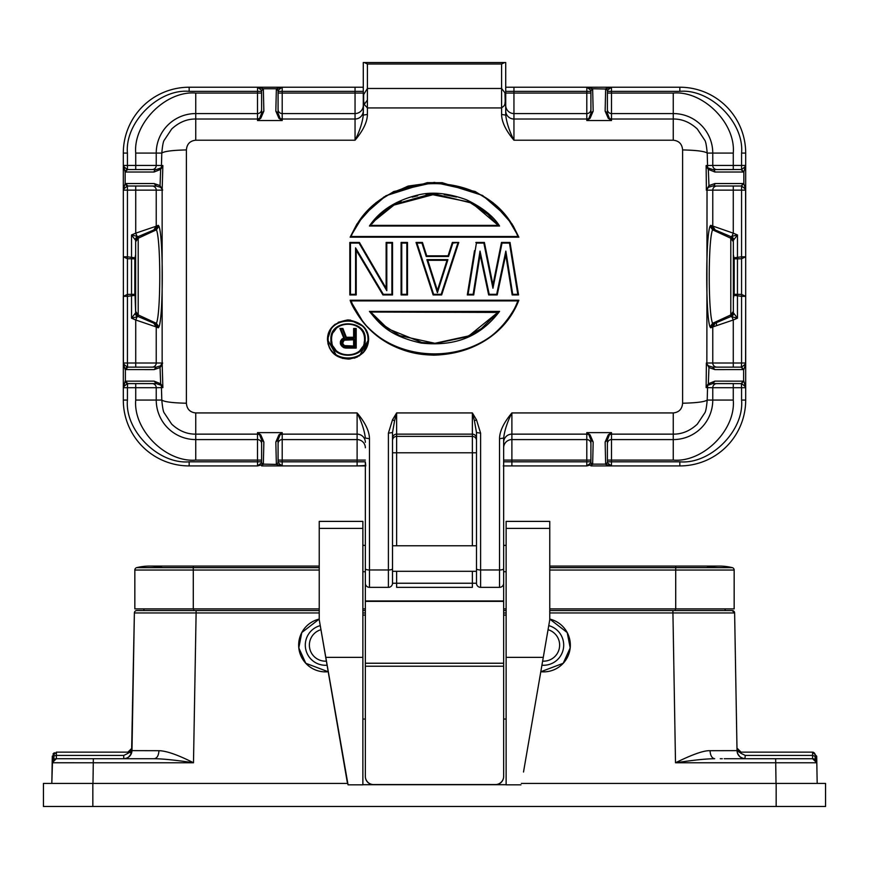 <?xml version="1.0" encoding="UTF-8"?>
<svg xmlns="http://www.w3.org/2000/svg" width="869" height="869" viewBox="0 0 869 869"><rect width="100%" height="100%" fill="white"/><g stroke="black" fill="none" stroke-linecap="round" stroke-linejoin="round"><path stroke-width="1.3" d="M739.28 751.718A4.117 4.117 0 0 1 736.977 748.09L741.094 752.141L739.28 751.718A4.117 4.117 0 0 0 741.094 752.141L812.58 752.141L812.58 755.433L815.046 756.215L816.817 762.765L812.58 758.724L812.58 755.433L745.254 755.433L744.918 758.724M326.288 661.146A16.055 16.055 0 0 1 320.791 629.743M326.994 665.219A20.172 20.172 0 0 1 320.074 625.669M298.806 647.883A26.754 26.754 0 0 1 319.238 619.076L301.793 632.545L298.806 647.883L305.779 663.275L328.134 671.737A26.754 26.754 0 0 1 298.806 647.883M548.209 629.743A16.055 16.055 0 0 1 542.712 661.146M548.926 625.669A20.172 20.172 0 0 1 542.006 665.219M549.762 619.076A26.754 26.754 0 0 1 570.194 647.883L563.221 663.275L540.866 671.737A26.754 26.754 0 0 0 570.194 647.883L567.207 632.545L549.762 619.076M362.873 571.715L365.349 571.715L365.349 465.512L357.116 465.925L357.116 461.808L365.349 461.808L365.762 465.925L357.116 465.925L365.762 465.925M362.873 545.374L365.349 545.374M506.127 545.374L503.651 545.374L503.651 571.715L506.127 571.715M724.246 758.724L813.015 758.735M74.321 758.724L111.373 758.724L56.355 758.724L56.42 752.141L127.906 752.141L56.42 752.141L52.303 756.182L52.183 762.765A4.117 4.117 0 0 1 53.672 759.669L53.226 760.114M347.665 783.425L43.45 783.425L43.45 806.475L825.55 806.475L825.55 783.425L521.335 783.425M523.507 772.02L549.762 619.771L523.507 772.02M348.056 784.826L319.238 619.771L347.198 781.785L348.056 784.826L362.873 784.826L362.873 521.389L319.238 521.389L319.238 528.406L362.873 528.406M129.926 751.609L129.72 751.718A4.117 4.117 0 0 0 132.023 748.09L127.906 752.141L127.862 753.412L123.746 755.433L56.42 755.433L52.303 756.182L52.183 762.765A4.117 4.117 0 0 1 56.3 758.724L154.334 758.724M725.094 608.887L725.126 610.538L732.154 610.538A2.466 2.466 0 0 1 734.62 612.96L549.762 612.96M732.154 610.538A2.466 2.466 0 0 1 734.62 612.96L732.154 610.538L672.888 610.538L675.3 610.538L675.3 608.887M319.238 610.538L136.846 610.538L143.874 610.538L143.906 608.887M816.252 760.766L816.817 762.765L816.697 756.182L817.175 783.425L816.817 762.765L675.506 762.765C688.215 756.53 702.576 750.316 710.038 750.697C710.386 755.552 711.928 758.235 714.676 758.724C703.988 758.898 694.353 760.093 675.506 762.765L672.888 610.538L549.762 610.538M506.127 610.538L503.651 610.538M365.349 610.538L362.873 610.538M124.028 758.724L124.886 758.648M124.669 758.67L124.093 758.724M146.937 758.724L154.324 758.724C157.072 758.224 158.614 755.552 158.962 750.697C166.424 750.859 177.939 754.889 193.494 762.765C175.81 760.125 162.753 758.778 154.324 758.724L149.946 758.724M131.567 753.065L134.38 612.96A2.466 2.466 0 0 1 136.846 610.538A2.466 2.466 0 0 0 134.38 612.96L196.112 612.96L193.494 762.765L52.183 762.765L53.943 756.204L53.889 759.506L52.183 762.765L56.3 758.724A4.117 4.117 0 0 0 55.507 758.8L56.3 758.724M52.542 762.765L74.321 762.743M734.62 612.96L737.021 750.631L710.038 750.697L737.021 750.631C737.585 755.552 740.323 758.257 745.254 758.724L744.95 758.713M52.488 761.309L51.825 783.425L52.183 762.765M741.789 752.141L812.58 752.141L816.697 756.182L815.046 756.215L815.285 759.636M771.726 758.724L745.026 758.724M741.094 752.141L741.138 753.412L737.021 750.631L736.977 748.09L737.021 750.631C737.292 755.259 740.04 757.953 745.254 758.724L744.646 758.724M127.862 753.412L131.979 750.631L131.61 752.934L131.914 751.511M131.002 754.368L130.263 755.519M128.677 757.084L127.765 757.67M158.962 750.697L131.979 750.631L132.023 748.187M132.001 749.404L134.38 612.96M130.328 752.869L131.979 750.631C131.393 755.53 128.645 758.224 123.746 758.724L123.746 755.433M54.323 752.717L52.966 754.01M127.993 757.54L129.47 756.41M129.774 756.095L131.349 753.651M813.873 758.898L812.7 758.724L816.817 762.765M814.568 759.169L815.817 760.147M815.926 760.288L816.654 761.711M722.313 758.724L720.282 758.724M741.138 753.412L745.254 755.433M794.679 758.724L812.58 758.724M738.357 754.976L737.987 754.357M812.58 752.141L812.58 752.141A4.117 2.911 -91 0 1 815.491 756.204M365.349 461.808L365.349 583.414M369.292 587.357L388.4 587.357A4.117 4.117 0 0 0 392.516 583.24L392.516 571.302L476.484 571.302M388.4 433.175L392.516 432.523L392.516 568.76A4.117 1.217 180 0 1 388.4 569.977L388.4 433.175L392.516 419.792L396.633 412.938L472.367 412.938L476.484 419.792L480.6 433.175L476.484 432.523L476.484 583.24A4.117 4.117 0 0 0 480.6 587.357L499.708 587.357M503.651 583.414L503.651 571.715M476.484 583.24L472.367 583.24L472.367 587.357L396.633 587.357L396.633 583.24L392.516 583.24L392.516 568.76M476.484 545.786L392.516 545.786L392.516 571.302M503.651 776.332L503.651 776.473A8.234 8.234 180 0 1 495.417 784.707L495.417 784.566A8.234 8.234 -0 0 0 503.651 776.332L503.651 663.232L365.349 663.232L365.349 571.715M503.651 545.374L503.651 438.052C504.607 430.285 507.344 421.91 511.884 412.938L673.247 412.938C678.993 412.341 682.111 409.103 682.599 403.227L682.599 149.924C682.111 144.048 678.993 140.811 673.247 140.213L513.948 140.213C505.801 130.491 501.685 121.899 501.598 114.426L505.715 115.099L505.715 87.226L586.868 87.226L590.898 90.343L590.92 113.22L588.867 118.466L586.803 120.53L586.803 119.01L513.948 119.01L513.948 140.213C509.408 131.241 506.66 122.866 505.715 115.099L505.715 62.525L364.252 62.525L367.402 64.002L367.402 88.475L363.655 94.504L363.285 115.099L367.402 114.426C367.326 121.877 363.209 130.469 355.052 140.213L195.753 140.213C190.007 140.811 186.889 144.048 186.4 149.924L186.4 403.227C186.889 409.103 190.007 412.341 195.753 412.938L357.116 412.938C365.262 422.66 369.379 431.252 369.466 438.726L365.349 438.052C364.393 430.285 361.656 421.91 357.116 412.938L357.116 434.142L282.197 434.142L282.197 439.584L357.116 439.584L357.116 434.142A8.234 8.201 -0 0 1 365.349 442.343M503.651 568.76A4.117 1.217 180 0 1 499.534 569.977L499.534 438.726L503.651 438.052L503.651 663.232M476.484 468.532L476.484 432.523L474.431 420.792L476.484 419.792M505.617 100.63L505.617 96.502L504.965 103.9L504.281 105.638L501.598 107.93L501.598 114.426M505.617 96.502L504.965 92.842L501.598 88.475L367.402 88.475L367.402 107.93L364.22 104.454L363.285 98.697L363.285 115.099C362.34 122.866 359.592 131.241 355.052 140.213L355.052 119.01L282.197 119.01L282.197 120.53L280.133 118.466L278.08 113.22L278.08 90.626A1.727 1.619 -179 0 0 276.353 89.007L275.831 111.123L278.927 118.293L282.197 120.53L257.496 120.53L257.496 119.01L195.753 119.01C187.009 118.912 178.992 122.236 171.704 128.992L164.35 140.05C163.329 141.169 162.47 145.514 161.797 153.085C164.263 151.293 172.464 150.239 186.4 149.924M328.134 339.573C327.407 314.936 368.706 314.936 367.978 339.573C368.695 364.122 327.417 364.122 328.134 339.573L327.472 339.529L336.596 355.779L348.034 359.082L359.484 355.801L368.641 339.529C368.575 328.786 361.721 322.247 348.078 319.901C334.435 322.193 327.57 328.743 327.472 339.529L331.534 327.819M333.142 326.005L335.249 324.159M338.215 322.29L348.176 319.901M350.033 319.988L363.329 326.364M364.611 327.863L368.282 335.912M367.978 339.573L368.641 339.529L363.264 352.716M357.626 356.844L354.172 358.202M350.164 358.973L347.958 359.082M342.777 358.43L336.944 355.997M336.368 355.627L332.827 352.695M329.677 348.339L327.928 343.581M363.133 322.041L350.142 300.218L518.858 300.218L350.142 300.218C351.912 306.17 357.257 314.6 366.153 325.527C395.091 355.475 424.887 354.595 433.718 355.182C473.79 353.868 502.173 335.543 518.858 300.218C492.68 368.825 382.762 377.298 350.142 300.229L351.13 300.902L517.87 300.902L518.858 300.218M512.167 294.939L518.565 294.939L517.794 294.298L512.721 294.298L512.167 294.939L506.203 257.572L512.167 294.939L518.565 294.939L510.027 242.451L501.478 242.451L492.94 284.891L484.391 242.451L492.94 284.891L492.94 288.236L483.859 243.092L484.391 242.451L475.854 242.451L476.408 243.092L468.076 294.298L467.305 294.939L474.507 250.663M467.305 294.939L473.714 294.939L479.655 257.626L473.714 294.939L467.305 294.939L471.824 267.185M480.122 254.726L479.655 257.626L480.122 254.726L488.66 294.939L480.122 254.726L480.025 251.108L473.149 294.298L468.076 294.298M489.204 294.298L488.66 294.939L497.209 294.939L505.758 254.726L497.209 294.939L496.677 294.298L489.204 294.298L480.025 251.108M505.758 254.726L506.203 257.572L505.845 251.108L496.677 294.298M492.94 284.891L501.478 242.451L502.021 243.092L509.462 243.092L510.027 242.451L511.754 253.075M458.756 242.451L452.347 242.451L452.836 243.092L458.756 242.451L441.669 294.939L458.756 242.451L452.347 242.451L448.078 255.844L426.722 255.844L422.443 242.451L416.045 242.451L416.946 243.092L433.609 294.298L433.131 294.939L416.045 242.451L433.131 294.939L441.669 294.939L441.191 294.298L433.609 294.298M407.496 242.451L401.087 242.451L401.087 294.939L407.496 294.939L407.496 242.451L407.496 294.939L406.833 294.298L401.75 294.298L401.75 243.092L401.087 242.451L407.496 242.451L406.833 243.092L401.75 243.092M386.792 290.691L359.06 243.092L359.429 242.451L349.816 242.451L349.816 294.939L356.225 294.939L356.225 250.261L356.225 294.939L355.573 294.298L350.479 294.298L350.479 243.092L349.816 242.451L359.429 242.451L386.129 288.247L386.129 242.451L386.129 288.247L386.792 290.691L386.792 243.092L391.886 243.092L391.886 294.298L383.305 294.298L355.573 247.861L355.573 294.298M356.225 250.261L382.925 294.939L356.225 250.261L355.573 247.861M383.305 294.298L382.925 294.939L392.538 294.939L392.538 242.451L392.538 294.939L391.886 294.298M391.886 243.092L392.538 242.451L386.129 242.451L386.792 243.092M359.429 242.451L386.129 288.247M513.144 225.766L518.858 237.183L350.142 237.183L518.858 237.183L517.87 236.498L351.13 236.498L350.142 237.183L356.909 224.05L375.886 202.759L393.722 191.549L434.413 182.381L475.126 191.473L493.005 202.673L512.037 223.963L518.858 237.183L512.037 223.963M518.858 237.183L506.584 216.294L482.556 195.427L442.202 182.686L427.298 182.653L385.977 195.71L362.742 215.892L350.142 237.183L363.905 214.469L383.924 196.981L408.18 186.064L434.554 182.381M392.516 419.792L394.569 420.792L396.633 412.938L396.633 434.142L472.367 434.142L472.367 412.938L474.431 420.792M392.516 432.523L394.569 420.792M186.4 403.227C172.464 402.912 164.263 401.858 161.797 400.066C162.492 407.68 163.339 412.025 164.35 413.101L171.704 424.159C178.992 430.915 187.009 434.239 195.753 434.142L257.496 434.142L257.496 432.621L259.559 434.685L261.612 439.92L261.612 462.525A1.727 1.619 1 0 0 263.35 464.144L263.861 442.028L260.765 434.858L257.496 432.621L282.197 432.621L282.197 434.142L280.133 434.685L282.197 432.621L278.927 434.858L275.831 442.028L276.353 464.144L278.102 462.808L276.353 464.144M195.753 140.213L195.753 113.567A39.518 39.518 0 0 0 156.235 153.085L156.235 165.436L162.872 165.534L162.145 190.137L162.145 363.014L162.872 387.617L156.235 387.715L156.235 400.066A39.518 39.518 0 0 0 195.753 439.584L257.496 439.584L257.496 434.142L260.765 434.858M682.599 149.924C696.536 150.239 704.737 151.293 707.203 153.085C706.508 145.471 705.661 141.126 704.65 140.05L697.296 128.992C690.008 122.236 681.991 118.912 673.247 119.01L611.504 119.01L611.504 120.53L609.441 118.466L607.388 113.22L607.409 90.343L605.693 88.757L611.483 87.226L679.83 87.226A65.859 65.859 0 0 1 745.689 153.085L745.689 296.329L741.572 294.395L734.164 294.287L733.968 295.33L741.572 296.329L741.572 256.811L733.968 257.811L733.349 254.628L733.349 240.398L737.466 234.956L730.84 236.607L715.252 229.992L712.765 226.201L712.765 190.137L706.378 190.181L706.128 165.534L712.765 165.436L712.765 153.085A39.518 39.518 0 0 0 673.247 113.567L611.504 113.567L611.504 119.01L608.235 118.293L605.139 111.123L605.65 89.007A1.727 1.619 1 0 1 607.388 90.626M673.247 412.938L673.247 439.584A39.518 39.518 0 0 0 712.765 400.066L712.765 387.715L706.128 387.617L706.378 362.97L708.952 367.554L708.333 383.772L706.128 387.617L708.05 385.249L712.645 383.598L714.894 381.133L743.625 381.154L741.572 383.642C744.505 385.749 745.852 387.107 745.591 387.715L743.853 381.209M707.638 384.695L707.203 400.066L733.273 400.066L733.273 387.715L741.572 387.715L741.572 400.066C744.342 430.611 710.386 464.567 679.83 461.808L611.504 461.808L611.428 465.925L605.693 464.394L607.409 462.808L607.388 439.92L609.441 434.685L611.504 432.621L611.504 434.142L673.247 434.142C681.991 434.239 690.008 430.915 697.296 424.159L704.65 413.101C705.671 411.982 706.53 407.626 707.203 400.066C704.737 401.847 696.536 402.901 682.599 403.227M499.534 438.726C499.61 431.274 503.727 422.682 511.884 412.938L511.884 434.142L586.803 434.142L586.803 432.621L588.867 434.685L590.92 439.92L590.898 462.808L592.615 464.394L586.814 465.925L586.803 461.808L590.92 461.808M517.87 300.902C491.202 371.541 377.798 371.541 351.13 300.902M473.714 294.939L473.149 294.298M512.721 294.298L505.845 251.108M509.462 243.092L517.794 294.298M492.94 288.236L502.021 243.092M421.965 243.092L426.234 256.485L426.722 255.844L422.443 242.451L421.965 243.092L416.946 243.092M457.854 243.092L441.191 294.298M452.347 242.451L448.078 255.844L448.556 256.485L452.836 243.092M407.496 294.939L401.087 294.939L401.75 294.298M356.225 294.939L349.827 294.939L350.479 294.298M351.13 236.498C377.906 166.022 491.094 166.022 517.87 236.498M369.466 587.357A4.117 4.117 0 0 1 365.349 583.24A4.117 4.117 0 0 0 369.466 587.357L369.466 569.977L388.4 569.977L388.4 587.357M162.622 362.97L161.971 364.893L162.622 362.97M162.145 363.014L160.515 365.86L156.355 367.131L152.129 367.131A4.117 4.106 -90 0 0 156.235 363.014L162.145 363.014M153.748 229.992L156.235 226.201L135.727 233.174L135.727 186.02L127.873 186.02L156.355 186.02L160.515 187.291L161.982 188.975L162.145 190.137L156.235 190.137L156.235 226.201L158.277 225.332L158.94 226.179C163.383 236.574 163.383 316.588 158.94 326.972L158.277 327.819L156.235 326.95L156.235 363.014L135.727 363.014L135.727 319.977L156.235 326.95L153.748 323.159M161.971 188.258L162.622 190.181L160.048 185.597L160.667 169.379L162.872 165.534L160.95 167.902L156.355 169.553L127.873 169.553A2.466 2.249 90 0 0 125.614 172.019L154.106 172.019L160.667 169.379L160.95 167.902M261.612 90.626L263.35 89.007L261.591 90.343L261.612 113.22L259.559 118.466L257.496 119.01L257.496 113.567L195.753 113.567L195.753 93.059C165.936 90.474 133.142 123.257 135.727 153.085L161.797 153.085L161.362 168.456M125.147 381.209L123.398 387.715C123.148 387.096 124.495 385.749 127.428 383.642L125.375 381.154L154.106 381.133L156.355 383.598L160.95 385.249L162.872 387.617L161.362 384.695L161.797 400.066L135.727 400.066C133.142 429.883 165.925 462.677 195.753 460.092L195.753 412.938M161.362 384.695L160.667 383.772L160.048 367.554L161.971 364.893M363.285 110.808A8.234 8.201 0 0 1 355.052 119.01L355.052 113.567A8.234 8.201 180 0 0 363.285 105.366L363.285 115.099M260.765 118.293L257.496 120.53L260.765 118.293L263.861 111.123L263.35 89.007M590.898 90.343L592.647 89.007L593.169 111.123L590.073 118.293L586.803 120.53L611.504 120.53L608.235 118.293M741.127 169.553L743.386 172.019L741.376 169.542L712.645 169.553L708.05 167.902L706.128 165.534L707.638 168.456L707.203 153.085L733.273 153.085C735.858 123.268 703.075 90.474 673.247 93.059L673.247 140.213M707.638 168.456L708.333 169.379L708.952 185.597L706.378 190.181L708.485 187.291L712.645 186.02L741.127 186.02L743.386 183.544L714.894 183.544L708.952 185.597L708.485 187.291M716.871 367.131A4.117 4.106 -90 0 1 712.765 363.014L712.765 326.95L733.273 319.977L733.273 363.014L706.855 363.014L707.029 188.258M715.252 323.159L712.765 326.95L710.723 327.819L710.06 326.972C705.617 316.588 705.617 236.585 710.06 226.179L710.723 225.332L733.273 233.174L731.926 236.335L734.023 239.507M607.388 462.525L605.65 464.144L605.139 442.028L608.235 434.858L611.504 432.621L586.803 432.621L590.073 434.858L593.169 442.028L592.647 464.144A1.727 1.619 -179 0 1 590.92 462.525M499.534 587.357A4.117 4.117 0 0 0 503.651 583.24A4.117 4.117 0 0 1 499.534 587.357L499.534 569.977L480.6 569.977L480.6 587.357M330.937 339.573C329.275 318.684 366.783 318.554 365.186 339.573C366.881 360.385 329.297 360.526 330.937 339.573L331.589 339.529C330.959 319.162 365.154 319.162 364.524 339.529C365.154 359.842 330.97 359.842 331.589 339.529M499.566 311.395C483.066 332.936 460.201 347.22 421.269 343.081C388.834 335.868 379.949 324.115 369.434 311.395L370.726 312.036L498.274 312.036L499.566 311.395L369.434 311.395M437.4 292.657L426.885 259.646L427.787 260.309L447.014 260.309L447.915 259.646L437.4 292.657L437.4 290.474L427.787 260.309L433.729 278.949M369.434 226.016C379.634 210.787 395.743 200.467 417.772 195.058C431.871 191.473 448.154 193.07 466.642 199.848C482.523 207.593 493.494 216.316 499.566 226.016L498.274 225.386L370.726 225.386L369.434 226.016L499.566 226.016M278.08 462.525L278.08 439.92L280.133 434.685L278.927 434.858M263.861 442.028L261.612 439.92L261.591 462.808L263.307 464.394L257.517 465.925L257.496 461.808L261.612 461.808M158.277 225.332L155.779 229.123L137.954 236.705M158.94 326.972L156.42 323.333C160.874 313.372 160.874 239.779 156.42 229.818L138.204 238.225L138.204 314.926L156.42 323.333L155.779 324.028L158.277 327.819M158.94 226.179L156.42 229.818L155.779 229.123L138.16 236.607L131.534 234.956L135.651 240.398L135.651 312.753L131.534 318.195L138.16 316.544L135.651 312.753L135.651 254.628L135.032 257.811L127.428 256.811L127.428 258.756L123.311 256.811L127.428 256.811L127.428 190.137L156.235 190.137A4.117 4.106 90 0 0 152.129 186.02L135.727 186.02M160.515 187.291L160.048 185.597L154.106 183.544L156.355 186.02M125.614 183.544L127.873 186.02A2.466 2.249 -90 0 1 125.614 183.544L154.106 183.544M127.873 169.553L127.624 169.542A2.466 2.249 100.3 0 0 125.375 171.997L125.614 172.019M160.515 365.86L160.048 367.554L154.106 369.607L125.375 369.586L127.428 367.087C124.495 364.98 123.148 363.622 123.409 363.014L127.428 363.014L127.428 296.329L135.032 295.341L135.651 312.753L138.16 316.544L155.779 324.028L137.954 316.446M154.106 381.133L160.667 383.772L160.95 385.249M278.08 90.626L276.353 89.007M275.831 111.123L278.08 113.22L278.08 110.526M592.647 89.007L590.92 90.626M605.139 111.123L607.388 113.22L607.388 110.526M708.05 167.902L708.333 169.379L714.894 172.019L743.386 172.019M741.127 186.02L743.386 183.544M710.723 327.819L713.221 324.028L722.943 319.89M607.409 462.808L611.428 465.925L607.388 465.925L679.83 465.925A65.859 65.859 0 0 0 745.689 400.066L745.689 296.329L741.572 296.329L741.572 363.014L745.591 363.014C745.852 363.633 744.505 364.991 741.572 367.087L743.625 369.586L714.894 369.607L712.645 367.131L708.485 365.86L707.018 364.176L707.029 364.893M713.221 229.123L712.58 229.818L730.796 238.225L730.84 236.607L713.221 229.123L710.723 225.332M710.06 226.179L712.58 229.818C708.126 239.779 708.126 313.372 712.58 323.333L713.221 324.028L731.046 316.446M708.05 385.249L708.333 383.772L714.894 381.133M714.894 369.607L708.952 367.554L708.485 365.86M593.169 442.028L590.92 439.92L590.92 442.625M370.77 312.08L381.752 323.941L399.588 335.619L435.662 343.44L466.675 336.857L481.393 328.569L498.274 312.036L468.847 335.89L434.207 343.44L421.802 342.462L387.878 328.764L370.726 312.036L497.98 312.427M437.4 290.474L447.014 260.309L437.4 290.474L427.787 260.309L447.014 260.309L441.072 278.949M371.802 223.985L378.352 216.653L393.103 205.312L435.336 194.069L472.073 203.183L498.263 225.375L496.612 223.235M261.591 462.808L257.517 465.925L189.17 465.925L189.17 461.808C158.614 464.567 124.658 430.611 127.428 400.066L127.428 387.715L135.727 387.715L135.727 400.066M365.349 460.092L357.116 460.092L357.116 461.808L282.197 461.808L282.132 465.925L278.102 462.808M357.116 465.925L278.08 465.925L282.132 465.925L276.385 464.394L263.35 464.144M125.614 369.607L127.873 367.131L156.355 367.131L154.106 369.607M154.106 172.019A2.466 2.249 -90 0 1 156.355 169.553L135.727 169.553L135.727 165.436L127.428 165.436L127.428 153.085C124.658 122.54 158.614 88.584 189.17 91.343L257.496 91.343L257.572 87.226L261.591 90.343M125.614 381.133A2.466 2.249 90 0 0 127.873 383.598L156.355 383.598M127.873 367.131L127.624 367.12A2.466 2.249 100.3 0 0 125.375 369.586L125.375 381.154L127.873 383.598M363.285 105.366L363.285 62.525L364.252 62.525M278.102 90.343L282.186 87.226L276.385 88.757L263.307 88.757L257.572 87.226L363.285 87.226M590.073 118.293L586.803 119.01L586.803 113.567L513.948 113.567L513.948 91.343L586.803 91.343L586.868 87.226L611.483 87.226L611.504 91.343L607.388 91.343M605.65 89.007L592.615 88.757L586.868 87.226L590.909 87.226M607.409 90.343L611.483 87.226L607.388 87.226M714.894 183.544A2.466 2.249 90 0 1 712.645 186.02L712.645 186.02M712.645 169.553L712.645 169.553A2.466 2.249 90 0 1 714.894 172.019M733.968 295.33L733.349 298.523L733.349 240.398L730.84 236.607L733.349 240.398L733.349 311.395L733.349 241.756L730.796 238.225L730.796 314.926L733.349 311.395L733.349 312.753L730.84 316.544L737.466 318.195L733.349 312.753L730.84 316.544L730.796 314.926L712.58 323.333L710.06 326.972M712.645 367.131L741.127 367.131L743.386 369.607M743.386 381.133L741.127 383.598L743.625 381.154L743.625 369.586L741.127 367.131M712.645 383.598L741.376 383.609L741.572 387.715L745.591 387.715M590.898 462.808L586.814 465.925L503.238 465.925L511.884 465.925L511.884 439.584L586.803 439.584L586.803 434.142L590.073 434.858M364.459 340.876L364.133 342.918M362.645 346.785L360.124 350.196M351.945 354.737L348.458 355.171M347.904 355.171L343.852 354.661M339.268 352.771L338.628 352.369M335.706 349.892L333.359 346.601M331.936 342.701L331.654 340.887M333.5 332.186L336.021 328.819M337.726 327.298L339.507 326.114M343.592 324.419L347.719 323.833M348.197 323.833L352.727 324.474M356.822 326.244L357.822 326.885M494.168 317.076L492.636 318.749M478.178 330.752L475.419 332.447M475.289 332.523L473.692 333.424M387.954 328.819L381.48 323.702M488.954 215.045L468.033 201.228M456.421 197.035L444.2 194.634M436.401 194.091L426.092 194.493M417.674 195.807L412.221 197.133M401.065 201.184L399.045 202.129M394.678 204.4L393.614 205.019M390.387 207.007L379.992 215.088M123.409 387.715L127.428 387.715L127.624 383.609M135.032 295.341L134.836 294.287L127.428 294.395L123.311 296.329L123.311 400.066A65.859 65.859 0 0 0 189.17 465.925M138.16 316.544L138.204 314.926L135.651 311.395L135.651 241.756L138.204 238.225L138.16 236.607L135.651 240.398L137.324 237.085M127.624 169.542L125.147 171.943L125.147 183.62L127.624 186.031M123.398 190.137C123.148 189.518 124.495 188.16 127.428 186.064L127.428 190.137L123.409 190.137L123.311 186.02L123.409 363.014M123.311 367.131L123.311 296.329L127.428 296.329L127.428 258.756L131.534 258.756L131.534 234.956L135.727 233.174L137.074 236.335L134.977 239.507M127.624 367.12L127.428 363.014L135.727 363.014L135.727 367.131M134.977 313.644L137.074 316.816L135.727 319.977L131.534 318.195L131.534 258.756L134.836 258.864L135.032 257.811M123.311 186.02L123.311 153.085A65.859 65.859 0 0 1 189.17 87.226L261.602 87.226M278.08 87.226L282.186 87.226L282.197 91.343L278.08 91.343M741.376 186.031L743.853 183.62L743.853 171.943L741.376 169.542M730.84 316.544L731.676 316.066M733.273 367.131L733.273 363.014L741.572 363.014L741.376 367.12M745.602 363.014L745.689 296.329L745.689 367.131M737.466 318.195L737.455 296.329L737.466 318.195L733.273 319.977L731.926 316.816L734.023 313.644M716.871 186.02A4.117 4.106 90 0 0 712.765 190.137L741.572 190.137L741.572 186.064C744.505 188.171 745.852 189.529 745.591 190.137L745.689 256.811L745.689 186.02M733.273 383.598L716.871 383.598A4.117 4.106 -90 0 0 712.765 387.715L733.273 387.715L733.273 383.598M344.58 332.751L342.907 328.493L342.462 329.188L339.909 328.493L342.907 328.493L346.34 337.259L353.629 337.259L346.34 337.259L342.907 328.493L339.909 328.493L343.766 338.095L342.049 338.932L344.613 338.465L341.354 340.952L341.354 344.493L344.037 347.111L355.54 347.481L356.203 348.089L356.203 328.493L356.203 348.089L345.916 348.089L345.981 347.481M353.629 337.259L353.629 328.493L356.203 328.493L353.629 328.493L353.629 337.259L354.291 337.965L354.291 329.188L355.54 329.188L355.54 347.481M342.484 339.497L342.049 338.932L340.767 340.594L342.049 338.932L340.767 340.594L340.344 343.516L343.766 347.676L356.203 348.089M278.08 465.925L261.612 465.925M607.388 465.925L590.92 465.925M125.147 183.62L123.365 189.54M123.365 363.611L125.147 369.531M123.409 165.436L127.428 165.436L127.428 169.498C124.495 167.402 123.148 166.044 123.409 165.436L125.147 171.943M743.853 171.943L745.602 165.436C745.852 166.044 744.505 167.402 741.572 169.498L741.572 165.436L733.273 165.436L733.273 153.085M745.635 189.54L743.853 183.62M743.853 369.531L745.635 363.611M733.968 257.811L734.164 258.864L741.572 258.756L745.689 256.811L741.572 256.811L741.572 190.137L745.591 190.137M340.996 343.451L340.344 343.516L340.767 344.765L341.354 344.493M340.767 344.765L342.049 346.427L342.516 346.003M342.049 346.427L343.766 347.676L344.037 347.111M123.311 383.598L123.365 387.118M123.311 169.553L123.365 166.033M745.689 169.553L745.635 166.033M745.689 383.598L745.635 387.118M342.462 329.188L345.895 337.965L346.34 337.259L344.624 332.881M340.887 329.188L344.613 338.465M340.572 341.18L341.354 340.952M340.637 344.374L340.344 341.843L340.996 342.006M356.203 328.493L355.54 329.188M353.629 328.493L354.291 329.188M134.836 258.864L134.836 294.287M716.469 325.69L716.469 322.649M734.164 294.287L734.164 258.864M345.384 346.72L342.766 345.167L342.256 343.668L344.2 340.181L353.629 339.768L353.629 346.014L354.291 346.72L345.384 346.72L343.103 344.07M342.256 343.668L342.766 340.691L343.852 339.649L353.629 339.768L354.291 339.149L354.291 346.72M343.852 339.649L345.482 339.768M342.766 340.691L345.265 339.833M342.256 342.201L343.885 340.485M342.766 345.167L343.342 344.765L344.2 345.601L343.342 344.765M343.852 346.22L343.874 345.286M345.482 346.014L353.629 346.014L344.2 345.601M353.629 346.014L353.629 339.768M367.402 114.426L367.402 107.93L501.598 107.93L501.598 64.002L504.748 62.525M365.349 776.332A8.234 8.234 -0 0 0 373.583 784.566L373.583 784.707A8.234 8.234 180 0 1 365.349 776.473L365.349 663.232M506.127 719.043L503.651 719.043L503.651 776.473M365.349 776.473L365.349 719.043L362.873 719.043M495.417 784.566L373.583 784.566M506.127 784.707L362.873 784.707M543.179 657.355L506.127 657.355L506.127 784.826L520.944 784.826M325.821 657.355L362.873 657.355M506.127 615.078L503.651 615.078M365.349 615.078L362.873 615.078M506.127 657.355L506.127 521.389L549.762 521.389L549.762 619.771M319.238 619.771L319.238 528.406M506.127 528.406L549.762 528.406M549.762 608.887L734.164 608.887L734.164 570.042A2.466 2.466 0 0 0 732.285 567.642A54.334 54.334 0 0 0 706.41 567.642M193.287 608.887L193.287 567.642L136.715 567.642A54.334 54.334 0 0 1 149.653 566.077A54.334 54.334 0 0 0 136.715 567.642A2.466 2.466 0 0 0 134.836 570.042L134.836 608.887L319.238 608.887M362.873 608.887L365.349 608.887M503.651 608.887L506.127 608.887M319.238 567.642L193.287 567.642L193.287 566.077L149.653 566.077A54.334 54.334 0 0 1 162.59 567.642A54.334 54.334 0 0 0 136.715 567.642M732.285 567.642A54.334 54.334 0 0 0 719.347 566.077L675.713 566.077L675.713 567.642L732.285 567.642M776.158 806.475L776.158 783.425M92.842 806.475L92.842 783.425M775.659 758.724L776.017 783.425M506.127 612.96L503.651 612.96M365.349 612.96L362.873 612.96M319.238 612.96L196.112 612.96L196.112 610.538M92.983 783.425L93.341 758.724M193.7 608.887L193.7 610.538M396.633 571.302L396.633 583.24L472.367 583.24L472.367 571.302M472.367 545.786L472.367 452.782L396.633 452.782L396.633 545.786M476.484 452.782L472.367 452.782L472.367 436.379L396.633 436.379L396.633 434.142A4.117 4.106 180 0 0 392.516 438.237M392.516 440.485L392.516 440.485A4.117 4.106 -0 0 1 396.633 436.379L396.633 452.782L392.516 452.782M504.965 92.842L505.269 102.759M365.349 568.76A4.117 1.217 0 0 0 369.466 569.977L369.466 438.726M476.484 568.76A4.117 1.217 0 0 0 480.6 569.977L480.6 433.175M483.859 243.092L476.408 243.092M426.234 256.485L448.556 256.485M406.833 243.092L406.833 294.298M359.06 243.092L350.479 243.092M476.484 440.485A4.117 4.106 -0 0 0 472.367 436.379L472.367 434.142A4.117 4.106 180 0 1 476.484 438.237M278.08 109.461A4.117 4.106 0 0 0 282.197 113.567L282.197 93.059L355.052 93.059L355.052 113.567L282.197 113.567L282.197 119.01L278.927 118.293M363.655 94.504L363.655 102.423M364.22 104.454L367.402 100.065M505.715 105.366A8.234 8.201 180 0 0 513.948 113.567L513.948 119.01A8.234 8.201 0 0 1 505.715 110.808M503.651 442.343A8.234 8.201 180 0 1 511.884 434.142L511.884 439.584A8.234 8.201 -0 0 0 503.651 447.785M608.235 434.858L611.504 434.142L611.504 439.584L673.247 439.584L673.247 460.092L611.504 460.092L611.504 439.584A4.117 4.106 180 0 0 607.388 443.646M605.65 464.144L592.647 464.144M426.885 259.646L447.915 259.646M365.349 447.785A8.234 8.201 -0 0 0 357.116 439.584L357.116 460.092L282.197 460.092L282.197 439.584A4.117 4.106 -0 0 0 278.08 443.646M278.08 439.92L275.831 442.028M261.612 460.092L257.496 460.092L257.496 439.584A4.117 4.106 180 0 1 261.612 443.69M189.17 461.808L257.496 461.808L257.496 460.092L195.753 460.092M261.612 109.494A4.117 4.106 0 0 1 257.496 113.567L257.496 93.059L261.612 93.059M195.753 93.059L257.496 93.059L257.496 91.343L261.612 91.343M261.612 113.22L263.861 111.123M505.715 93.059L586.803 93.059L586.803 113.567A4.117 4.106 180 0 0 590.92 109.494M593.169 111.123L590.92 113.22M607.388 93.059L611.504 93.059L611.504 113.567A4.117 4.106 0 0 1 607.388 109.461M679.83 91.343L679.83 87.226A65.859 65.859 0 0 1 745.689 153.085L741.572 153.085C744.342 122.54 710.386 88.584 679.83 91.343L611.504 91.343L611.504 93.059L673.247 93.059M733.273 186.02L733.273 233.174L737.466 234.956L737.455 296.329M733.273 400.066C735.858 429.894 703.064 462.666 673.247 460.092M605.139 442.028L607.388 439.92M590.92 460.092L586.803 460.092L586.803 439.584A4.117 4.106 180 0 1 590.92 443.69M503.651 461.808L586.803 461.808L586.803 460.092L503.651 460.092M365.186 339.573L364.524 339.529M278.08 461.808L282.197 461.808L282.197 460.092L278.08 460.092M135.727 383.598L135.727 387.715L156.235 387.715A4.117 4.106 90 0 0 152.129 383.598M135.727 153.085L135.727 165.436L156.235 165.436A4.117 4.106 90 0 1 152.129 169.553M278.08 93.059L282.197 93.059L282.197 91.343L355.052 91.343L355.052 93.059L363.285 93.059M590.92 91.343L586.803 91.343L586.803 93.059L590.92 93.059M741.572 153.085L741.572 165.436L745.591 165.436M733.273 169.553L733.273 165.436L712.765 165.436A4.117 4.106 -90 0 0 716.871 169.553M607.388 461.808L611.504 461.808L611.504 460.092L607.388 460.092M123.311 400.066L127.428 400.066M189.17 87.226L189.17 91.343M127.428 153.085L123.311 153.085M513.948 87.226L513.948 91.343L505.715 91.343M363.285 91.343L355.052 91.343L355.052 87.226M679.83 465.925L679.83 461.808M741.572 400.066L745.689 400.066M345.895 337.965L354.291 337.965M345.384 339.149L354.291 339.149M505.226 101.423L504.965 103.9M501.598 64.002L367.402 64.002M365.349 601.37L503.651 601.37M365.349 600.979L503.651 600.979M503.651 666.219L365.349 666.219M675.713 608.887L675.713 567.642L549.762 567.642M549.762 570.042L734.164 570.042M134.836 570.042L319.238 570.042M138.54 758.724L137.878 758.724M730.547 758.724L741.876 758.724M55.681 758.767L56.289 758.724M130.611 755.031L129.883 755.976M128.471 757.236L131.36 753.619M123.756 758.724L124.495 758.724M127.493 758.724L129.85 758.724M132.751 758.724L138.584 758.724M146.763 758.724L154.324 758.724M131.979 750.631L131.599 752.945M816.654 761.689L815.111 759.506M737.021 750.631L737.618 753.575L739.867 756.714M816.534 761.363L816.784 762.341M737.097 751.555L737.26 752.456M737.477 753.195L739.117 755.976M327.472 339.529C328.678 351.858 335.792 358.376 348.806 359.071C361.319 357.007 367.924 350.5 368.641 339.529M484.391 242.451L475.854 242.451M488.66 294.939L497.209 294.939M510.027 242.451L501.478 242.451M422.443 242.451L416.045 242.451M433.131 294.939L441.669 294.939M448.078 255.844L426.722 255.844M382.925 294.939L392.538 294.939M392.538 242.451L386.129 242.451M350.142 237.183L356.909 224.05M378.352 216.653L374.387 220.856L395.026 204.215L430.079 194.189L470.162 202.227L486.151 212.568L498.274 225.386L370.715 225.386M135.651 240.398L137.65 236.868M137.791 316.359L135.651 312.753M733.349 312.753L731.22 316.349M731.209 236.792L733.349 240.398M343.766 338.095L341.843 333.294M339.909 328.504L341.81 333.218M342.049 338.932L341.419 339.757M343.766 347.676L345.71 348.056M342.907 342.267L342.907 343.516M193.287 566.077L319.238 566.077M549.762 566.077L675.713 566.077"/></g></svg>
